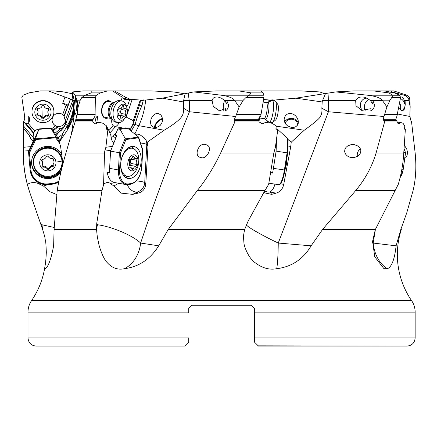 <?xml version="1.0" encoding="UTF-8"?>
<svg xmlns="http://www.w3.org/2000/svg" width="437" height="437" viewBox="0 0 437 437"><rect width="100%" height="100%" fill="white"/><g stroke="black" fill="none" stroke-linecap="round" stroke-linejoin="round"><path stroke-width="0.66" d="M272.47 100.739L272.524 99.871L274.665 100.04L295.925 98.172L335.785 91.917L353.937 90.923L373.498 90.923L388.837 92.89L394.485 92.89L399.598 95.228L400.592 97.429L396.965 116.078L395.807 119.279L397.271 121.961L384.576 121.961L376.082 153.01C371.914 166.819 365.081 179.378 355.576 190.69L322.501 229.551L375.328 229.551L398.282 184.321C401.335 174.057 403.16 163.618 403.75 153.01L376.082 153.01M272.524 99.871L269.591 100.073M268.815 100.051L269.531 100.018M263.577 99.505L268.875 99.969L268.766 101.941M260.927 114.92L236.275 114.92L235.63 116.499L189.467 111.763L183.518 108.239L183.442 101.958A9.073 6.932 78.4 0 1 183.595 100.586L185.162 93.665L193.749 91.917L216.79 90.923L238.864 90.923L251.133 92.89L249.347 95.228L263.959 95.228L263.937 97.429L260.763 116.078L258.311 119.279L259.152 121.961L234.838 121.961L234.379 119.279L258.311 119.279M185.162 93.665L162.384 98.172L145.652 100.04L140.397 100.21A12.192 7.527 -79.8 0 1 139.398 105.393L132.93 124.469A12.192 7.527 -79.8 0 1 129.991 129.718L129.794 129.947M126.446 106.153L127.522 105.983L129.8 99.259L140.403 100.051M121.994 97.959L129.685 99.598M121.022 100.832L122.256 97.2L112.648 90.923L107.546 90.923L100.291 92.89L96.402 95.228L95.381 97.429L95.053 116.078L97.615 116.078L96.845 123.048A4.064 3.179 90 0 1 97.615 116.078M95.179 114.92L77.136 114.92L76.699 116.499L74.678 111.763L73.831 108.239L72.28 93.665L72.668 91.917L83.243 90.923L91.207 90.923L91.169 92.89L100.291 92.89M73.137 99.898L73.055 103.46L72.438 105.847L65.43 124.469A12.192 12.078 0 0 1 61.644 129.718L55.592 134.574M72.296 93.775L63.709 91.917L53.86 90.923L48.398 90.923L73.066 100.035M373.498 90.923L384.434 90.923L394.485 92.89M128.363 99.931L124.43 99.265M184.704 93.775L173.626 91.917L150.765 90.923L114.549 90.923L125.534 97.2L130.16 99.265M261.135 91.267L261.288 90.923L300.989 90.923L319.644 91.917L324.866 93.775M391.093 92.223L391.809 91.917L391.41 90.923L378.125 90.923M28.716 116.078C29.749 118.4 29.749 120.727 28.716 123.048L28.716 116.078L24.614 116.078L21.85 97.429L23.101 95.228L28.935 92.89L40.22 90.923L48.398 90.923M70.346 99.259L67.877 105.983L66.102 105.333L62.704 114.57A6.708 6.642 180 0 0 52.09 119.967A6.708 6.642 180 0 0 55.472 125.736L51.686 128.773M66.102 105.333L62.66 103.329L64.911 97.2M38.849 129.073A6.708 6.642 180 0 0 34.769 131.155L27.897 123.048L28.716 123.048M34.769 131.155L33.791 132.733L33.037 137.196A6.708 6.642 180 0 0 33.534 140.648M33.037 137.196L23.522 125.965L23.221 122.349L24.527 122.349L24.527 122.759L23.33 123.272M33.791 133.695L24.527 122.759M28.82 150.656L23.407 151.126L23.221 153.01L23.221 122.355M23.407 151.126L23.5 129.161L24.341 129.161L29.366 135.377A12.192 12.078 180 0 0 33.141 141.49M23.522 125.965L23.5 129.161M23.325 122.349L24.691 119.279L24.614 116.078M410.168 106.923L408.95 100.171L409.879 100.171L410.168 106.923L409.84 114.92L410.392 119.279L411.561 121.961L415.15 153.01C416.516 166.819 415.811 179.378 413.041 190.69L406.771 212.803L400.795 229.551L401.33 229.551A81.293 81.293 0 0 0 411.588 300.629L31.557 300.629A81.293 81.293 0 0 0 44.945 266.39C45.557 263.533 46.016 258.819 46.317 252.253C46 244.441 45.688 240.465 45.393 240.328C44.465 236.461 45.869 240.071 42.64 229.551L29.448 191.493L27.351 184.321C24.652 174.057 23.33 163.618 23.396 153.01M48.103 184.567L43.454 186.004L37.937 183.403C34.343 182.011 30.874 182.311 27.531 184.305L27.367 184.398M43.454 186.004L49.807 191.674L56.619 194.525M30.71 146.646L23.472 147.274M73.831 108.354L73.831 108.239C72.476 116.663 76.202 113.56 67.298 130.231L59.241 142.189L62.562 134.672A9.281 0.645 119.8 0 0 62.6 134.159A9.281 0.645 119.8 0 0 62.562 134.164A9.281 0.645 119.8 0 0 62.076 134.623L57.913 137.863M23.614 129.445L24.341 129.445L29.366 135.377M55.718 134.754L61.644 130.051L65.43 124.845L72.438 105.847M34.157 139.332A6.708 6.642 0 0 1 33.086 136.732M54.887 133.296L60.601 128.713L57.209 127.604L53.156 130.849M57.209 127.604L57.209 126.643L52.724 130.237M57.209 126.643L55.472 125.736M65.392 121.104A6.708 6.642 0 0 1 52.09 119.924M60.601 128.713A6.708 6.642 180 0 0 65.288 120.656L63.993 115.996L62.704 114.57M65.288 120.656L72.892 99.969M70.494 99.275L63.993 116.958M67.877 105.983L63.993 115.996M68.183 105.142A4.064 0.53 20.2 0 0 62.66 103.329M73.17 101.542A12.192 12.078 0 0 1 72.438 105.393M72.892 113.396L72.903 113.489C73.651 114.603 68.243 129.434 67.844 127.391L67.866 127.495M72.903 113.489L67.844 127.391M77.136 114.92L78.141 106.923L77.12 100.45L75.137 95.206L72.668 91.917M76.836 101.477L77.365 104.902L77.092 110.878L77.262 108.676L76.775 110.845L75.235 96.938L77.114 103.564A6.708 4.141 100.2 0 1 77.18 103.307M77.262 108.676A6.708 4.141 100.2 0 0 77.365 108.955M111.342 118.503L105.535 117.46A8.128 5.02 -79.8 0 1 101.925 109.321A8.128 5.02 -79.8 0 1 108.414 101.46L114.215 102.504M110.905 101.908A8.942 5.523 100.2 0 0 101.646 109.348A8.942 5.523 100.2 0 0 108.032 117.908M96.572 123.616L96.337 123.048L96.845 123.048M111.883 119.137A6.708 4.141 100.2 0 0 111.768 119.847A6.708 4.141 100.2 0 0 113.232 125.736L108.873 130.647M125.79 116.876L133.263 120.656L140.277 99.969M132.231 99.275L126.238 116.958M128.953 129.276L129.45 128.713A6.708 4.141 100.2 0 0 133.198 122.436A6.708 4.141 100.2 0 0 133.263 120.656M130.947 130.871L131.832 130.051L135.18 124.245C137.202 116.761 139.447 110.632 141.921 105.847L143.325 99.871M183.518 108.239C183.731 111.741 183.185 114.407 181.863 116.231C180.951 118.017 177.488 122.245 164.165 130.231L147.258 142.189L144.303 137.874L139.807 134.672A9.281 6.686 135.6 0 0 138.403 134.252A9.281 6.686 135.6 0 0 136.972 134.164A9.281 6.686 135.6 0 0 135.339 134.394M158.238 113.489L160.559 114.762L161.488 115.909L162.406 118.198L162.482 120.934L161.646 123.453L160.226 125.348L158.511 126.626L156.604 127.353L154.649 127.467L153.152 127.058L151.634 125.861L150.743 124.048L150.541 121.819L150.973 119.465L151.912 117.285L154.725 114.194L156.484 113.483L158.238 113.489M236.275 114.92L239.132 106.923L234.478 100.171C232.424 97.795 228.01 96.14 221.237 95.206L193.749 91.917M224.58 100.45L226.656 103.564L227.12 101.482L228.502 104.902C228.578 107.639 227.535 109.632 225.372 110.878L225.7 108.671L219.352 110.763L213.322 106.453L212.103 100.45C212.764 97.839 214.742 96.697 218.036 97.025L221.466 98.172L224.58 100.45L234.68 100.45M223.416 110.261A6.708 1.48 98.2 0 1 224.509 100.379M238.864 90.923L260.742 90.923L262.981 92.89L263.959 95.228M259.72 116.712L258.994 121.683M264.101 118.651L265.516 119.377M267.422 122.6A6.708 1.48 98.2 0 1 267.444 122.436A6.708 1.48 98.2 0 1 267.652 121.104M269.716 122.934L269.705 122.333M325.461 93.665L322.555 100.586A9.073 8.806 122.5 0 0 322.184 101.958L321.856 108.239C322.173 111.741 321.708 114.407 320.458 116.231C320.414 117.799 315.017 122.464 304.261 130.231L291.233 142.189L288.147 139.632M291.266 113.489L293.664 114.347L295.707 115.909L297.378 118.198L298.296 120.934L298.203 123.453L297.324 125.348L295.904 126.626L294.046 127.353L291.25 127.391L287.551 125.861L285.672 124.048L284.498 121.819L284.143 119.465L284.569 117.285L285.618 115.494L287.164 114.194L289.136 113.483L291.266 113.489M329.006 93.141L328.564 100.45A32.518 8.887 -90 0 0 328.427 111.763L383.981 116.499L386.898 106.923L382.189 100.171C380.266 97.795 375.399 96.14 367.588 95.206L335.785 91.917M355.674 100.45C357.488 97.243 360.798 96.266 365.6 97.511L370.429 100.45L372.368 103.564L373.225 101.482L374.422 104.902C374.378 107.639 373.165 109.632 370.794 110.878L371.029 108.671L361.568 110.304L355.975 105.738L355.674 100.45L328.564 100.45A32.518 6.768 -176.5 0 0 322.555 100.586M363.213 110.703A6.708 5.981 107.9 0 1 360.662 102.963A6.708 5.981 107.9 0 1 367.266 98.188M388.837 92.89L392.541 95.228C393.082 95.293 392.836 96.025 391.82 97.429L390.012 100.171L386.898 106.923M383.981 116.499L383.265 119.279L384.576 121.961M397.861 123.267L399.09 122.349L400.27 122.349L398.855 123.911L397.271 121.961M403.75 153.01L405.345 129.445L404.58 129.161L404.755 125.965L403.029 123.272L400.27 122.349M372.521 242.606L373.187 243.048L375.432 229.283M387.45 268.711A32.518 23.735 90 0 1 373.187 243.048L396.102 245.823C394.638 259.196 391.754 266.827 387.45 268.711L383.948 268.679L374.749 256.765L372.592 241.3L375.328 229.551M400.795 229.551L396.102 245.823M410.026 116.499L397.49 113.997M404.881 157.604L406.852 156.282L407.595 152.775L406.716 148.842L404.482 145.526M112.648 90.923L114.549 90.923M125.534 97.2L125.272 99.412M110.905 150.284L104.765 151.126L104.547 153.01L65.927 153.01C61.917 166.819 59 179.378 57.176 190.69L54.095 229.551L53.631 245.823C51.063 259.196 48.294 266.827 45.328 268.711L44.956 269.094M45.328 268.711C44.678 269.651 44.552 268.881 44.945 266.39M96.544 229.141A32.518 18.196 90 0 1 97.506 224.765C111.588 226.486 132.766 235.461 140.643 243.048L158.702 245.823C150.301 259.196 138.884 266.827 124.452 268.711C117.859 270.104 112.118 268.072 107.229 262.626C102.815 258.382 99.013 245.834 98.516 242.819C97.435 236.827 97.571 240.301 96.566 229.551L96.746 223.367L101.963 190.69L57.176 190.69M158.702 245.823L168.207 229.551L244.627 229.551L248.107 221.166L264.811 190.69L268.64 184.398L273.824 153.01L220.658 153.01C214.103 166.819 206.28 179.378 197.202 190.69L168.207 229.551M321.856 108.239L328.427 111.763L278.254 243.048L311.117 245.823C303.207 259.196 291.736 266.827 276.708 268.711C269.334 270.104 262.118 268.072 255.05 262.621C248.56 258.365 243.851 245.818 243.933 242.825L243.54 237.646C243.24 237.455 243.6 234.756 244.627 229.551M311.117 245.823L322.501 229.551M31.557 300.629A20.321 20.321 0 0 0 27.995 312.116L188.751 312.116L188.751 308.276L191.799 305.228L251.346 305.228L254.394 308.276L251.346 305.228L254.394 308.276L254.394 342.013L254.394 312.116L415.145 312.116A20.321 20.321 0 0 0 411.588 300.629M254.394 308.276L254.394 312.116L254.394 308.276L251.346 305.228L191.799 305.228L188.751 308.276L191.799 305.228L188.751 308.276L188.751 312.116L188.751 308.276M254.394 310.669L254.394 309.549M188.751 312.116L188.751 312.876M254.394 342.013L258.458 346.077L407.016 346.077L258.212 345.831M36.124 346.077L184.687 346.077L36.124 346.077C31.185 345.596 28.476 342.887 27.995 337.948L188.751 337.948L188.751 342.013L188.052 342.712M185.501 345.263L185.867 344.897M184.687 346.077L188.751 342.013M162.548 119.219A6.096 3.026 -46.1 0 0 157.424 122.376A6.096 3.026 -46.1 0 0 155.266 127.5M154.43 127.44A7.112 3.529 133.9 0 1 162.46 118.487M296.996 125.736A6.096 4.867 -0.2 0 0 297.368 124.053A6.096 4.867 -0.2 0 0 291.277 119.203A6.096 4.867 -0.2 0 0 285.235 123.403M284.602 122.109A7.112 5.681 179.8 0 1 291.282 118.389A7.112 5.681 179.8 0 1 298.28 123.097M40.444 223.367L41.985 224.765L54.112 227.453M62.95 163.897L60.612 146.493L59.241 142.189M72.575 93.141L74.192 100.45A32.518 32.475 -90 0 1 74.678 111.763L71.914 131.067L70.849 136.065L76.699 116.499M65.927 153.01L70.849 136.065M75.847 119.279L93.147 119.279L95.053 116.078M96.473 123.66L96.337 123.048M108.07 129.39L106.633 125.965L103.094 123.272L100.991 122.759L97.877 122.349L95.392 123.911L92.731 121.961L75.115 121.961M93.147 119.279L92.731 121.961M115.871 137.988L113.128 136.289L110.883 135.885M110.911 136.18L111.337 137.196A6.708 4.141 100.2 0 0 111.227 137.901A6.708 4.141 100.2 0 0 111.206 138.07M104.765 151.126L105.869 147.274L107.917 129.445L106.267 129.161L106.633 125.965M103.094 123.272L97.877 122.349M112.489 146.368L105.869 147.274M107.917 129.445L108.371 129.445L110.851 135.377A12.192 7.527 100.2 0 0 113.281 142.533A6.708 4.141 100.2 0 0 113.702 143.358M108.371 129.445L106.267 129.161M116.318 132.69L113.128 136.289M109.856 133.001L115.499 126.643L123.589 128.156M128.243 128.702L129.45 128.713M120.836 127.604L119.896 128.658M115.499 126.643L113.232 125.736M118.995 122.66A6.708 4.141 -79.8 0 1 115.068 126.511M136.36 180.907A10.16 1.573 -176.9 0 1 144.713 182.742L145.756 184.381L147.974 146.493L147.258 142.189M118.771 183.289L113.795 186.004L110.271 183.403C108.185 182.011 105.994 182.311 103.689 184.305L101.963 190.69M113.795 186.004L120.918 193.105L132.733 194.367L137.289 191.99A10.16 7.62 62.5 0 1 127.293 184.654M145.756 184.381C145.128 189.128 142.549 192.045 138.021 193.149L132.733 194.367M124.452 268.711A32.518 26.947 90 0 0 140.643 243.048C155.13 199.283 171.402 155.523 189.467 111.763A32.518 18.917 -90 0 0 189.183 100.45L188.238 93.141M97.506 224.765L96.746 223.367M103.574 184.398L104.547 153.01M235.63 116.499L234.379 119.279M234.838 121.961L220.658 153.01M205.603 144.652C198.895 141.763 193.034 156.462 200.873 157.5C207.187 160.215 213.759 145.663 205.603 144.652L205.264 144.592M200.873 157.5L201.189 157.555M262.233 123.895L265.685 122.349L262.555 123.911L259.152 121.961M273.824 153.01L275.392 147.274L277.806 129.445L275.867 129.161L276.299 125.965L272.076 123.272L265.685 122.349M264.248 191.614L264.86 192.952L271.694 194.367L269.984 191.99A10.16 9.412 -35.8 0 1 264.631 190.985M280.554 183.775L283.744 184.381C282.668 189.128 280.09 192.045 276.004 193.149L271.694 194.367M283.744 184.381L290.758 146.493L291.233 142.189M246.452 224.765C246.495 226.486 262.107 235.461 278.254 243.048A32.518 2.573 90 0 1 276.708 268.711M354.27 144.652L350.938 144.691L347.797 145.854L345.951 147.455L344.946 149.23L344.64 151.278L345.05 153.097L346.006 154.693L347.519 156.069L349.638 157.118L351.228 157.5L354.587 157.429L357.581 156.282L359.525 154.611L360.558 152.775L360.847 150.661L360.394 148.842L359.416 147.318L357.925 146.029L354.27 144.652M357.4 156.391A6.708 5.981 107.9 0 1 360.416 148.891M239.132 106.923L243.305 100.171L246.058 97.429L249.347 95.228M251.133 92.89L262.981 92.89M78.141 106.923L80.233 100.171L81.861 97.429L85.237 95.228L96.402 95.228M91.169 92.89L85.237 95.228M107.546 90.923L91.207 90.923M400.358 98.565A6.708 5.981 -107.9 0 1 404.525 103.564L405.132 101.482L405.241 104.902L403.843 110.878L403.815 108.671L402.045 110.763L398.429 107.988M404.525 103.564L404.181 100.45C403.531 97.828 402.439 96.686 400.915 97.025L400.631 97.145M403.815 108.671A6.708 5.981 -107.9 0 1 401.548 110.845M408.95 100.171C408.606 97.795 406.951 96.14 403.985 95.206L391.809 91.917M391.41 90.923L393.726 90.923L406.989 95.228L409.376 97.429L409.879 100.171M33.234 141.288A12.192 12.078 0 0 1 29.366 135.093M24.341 129.445L24.341 129.161M33.791 132.733L26.215 123.797L24.527 122.349M26.215 123.797L27.897 123.048M285.268 168.573A8.128 1.792 -81.8 0 0 286.492 163.531A8.128 1.792 -81.8 0 0 286.896 158.156M127.801 163.531A8.128 5.02 -79.8 0 1 133.367 154.813A8.128 5.02 -79.8 0 1 138.054 162.132A8.128 5.02 -79.8 0 1 132.487 170.851A8.128 5.02 -79.8 0 1 127.801 163.531M138.174 155.119A14.224 8.784 100.2 0 0 132.258 148.258A14.224 8.784 100.2 0 0 120.77 163.487A14.224 8.784 100.2 0 0 127.227 176.258A14.224 8.784 100.2 0 0 135.159 171.888A20.321 20.321 0 0 0 138.174 155.119M133.274 168.78A4.064 2.507 -79.8 0 1 135.716 166.355A1.218 0.754 100.2 0 0 136.131 166.142A1.218 0.754 100.2 0 0 136.497 164.432A4.064 2.507 -79.8 0 1 136.726 160.226A1.218 0.754 100.2 0 0 136.874 159.576A1.218 0.754 100.2 0 0 136.322 158.484A1.218 0.754 100.2 0 0 136.147 158.484A4.064 2.507 -79.8 0 1 135.574 158.484A4.064 2.507 -79.8 0 1 133.935 156.697A1.218 0.754 100.2 0 0 133.667 156.266A1.218 0.754 100.2 0 0 133.443 156.162A1.218 0.754 100.2 0 0 132.58 156.883A4.064 2.507 -79.8 0 1 130.139 159.308A1.218 0.754 100.2 0 0 129.723 159.521A1.218 0.754 100.2 0 0 129.363 161.231A4.064 2.507 -79.8 0 1 129.128 165.437A1.218 0.754 100.2 0 0 128.981 166.087A1.218 0.754 100.2 0 0 129.532 167.18A1.218 0.754 100.2 0 0 129.707 167.18A4.064 2.507 -79.8 0 1 130.281 167.18A4.064 2.507 -79.8 0 1 131.919 168.966A1.218 0.754 100.2 0 0 132.411 169.501A1.218 0.754 100.2 0 0 133.274 168.78L131.75 168.507M131.16 158.893A1.218 0.754 -79.8 0 1 131.062 159.205A4.064 2.507 100.2 0 0 130.832 163.411A1.218 0.754 -79.8 0 1 130.466 165.12A1.218 0.754 -79.8 0 1 130.051 165.339A4.064 2.507 100.2 0 0 129.03 165.754M39.723 163.531A8.128 8.052 0 0 1 47.114 154.813A8.128 8.052 0 0 1 55.92 162.132A8.128 8.052 0 0 1 48.529 170.851A8.128 8.052 0 0 1 39.723 163.531M61.994 161.029A14.224 14.088 180 0 0 47.201 148.187A14.224 14.088 180 0 0 33.649 163.487A14.224 14.088 180 0 0 48.441 176.335A14.224 14.088 180 0 0 61.994 161.029A20.321 2.819 -5 0 1 55.92 162.132M49.425 168.78A4.064 4.026 0 0 1 52.915 166.355A1.218 1.207 180 0 0 53.827 164.432A4.064 4.026 0 0 1 53.451 160.226A1.218 1.207 180 0 0 52.221 158.484A4.064 4.026 0 0 1 48.36 156.697A1.218 1.207 180 0 0 46.218 156.883A4.064 4.026 0 0 1 42.728 159.308A1.218 1.207 180 0 0 41.821 161.231A4.064 4.026 0 0 1 42.192 165.437A1.218 1.207 180 0 0 43.421 167.18A4.064 4.026 0 0 1 47.289 168.966A1.218 1.207 180 0 0 49.425 168.78L49.425 167.764A1.218 1.207 0 0 1 47.289 167.945A4.064 4.026 180 0 0 43.421 166.164A1.218 1.207 0 0 1 42.176 165.47M53.953 164.645A1.218 1.207 0 0 1 52.915 165.339A4.064 4.026 180 0 0 49.425 167.764M53.467 159.172A1.218 1.207 0 0 1 53.451 159.205A4.064 4.026 180 0 0 53.019 161.013L53.019 162.029M42.624 163.635L42.624 162.619A4.064 4.026 180 0 0 41.821 160.215A1.218 1.207 0 0 1 41.69 160.002M62.049 162.258L62.049 161.608A14.224 14.088 180 0 0 47.201 147.537A14.224 14.088 180 0 0 33.594 161.608L33.594 162.258M403.799 152.147L405.487 152.699L405.077 152.955L405.487 152.699L404.088 148.848M287.972 138.868L288.125 139.54L287.972 138.868L277.795 129.505M276.517 138.971L276.124 151.115L287.693 152.955L285.039 170.009C281.941 186.217 279.292 184.583 278.675 184.643A16.256 3.583 98.2 0 0 284.411 169.955L285.039 170.009L287.715 152.934M277.719 129.434L275.938 128.647M277.615 129.336L275.878 129.09M270.836 172.429L272.508 173.118A16.256 3.583 98.2 0 0 273.42 168.371L276.124 151.115M270.765 172.866L272.508 173.118M131.81 146.433A16.256 10.04 100.2 0 0 120.814 162.285A16.256 10.04 100.2 0 0 128.057 178.476A16.256 10.04 100.2 0 0 130.051 178.514A16.256 10.04 100.2 0 0 141.047 162.662A16.256 10.04 100.2 0 0 133.809 146.471A16.256 10.04 100.2 0 0 131.81 146.433M125.452 138.868L120.033 129.336L127.724 128.287L138.556 137.071L125.452 138.868L125.927 139.54L138.545 137.813L142.451 149.541M120.033 129.336L117.832 128.942L115.281 135.262L116.854 135.541L110.572 151.115L120.514 152.955L119.58 169.998A15.448 9.538 -79.8 0 0 128.489 183.901L131.051 183.551A15.448 9.538 -79.8 0 0 141.626 166.978L142.56 149.935M138.545 137.813L138.595 137.163M117.832 128.942L125.523 127.888L127.724 128.287M125.124 138.48L119.383 152.699L118.438 169.955L109.627 168.371A16.256 10.04 100.2 0 0 109.834 173.118L107.316 172.664A16.256 10.04 100.2 0 0 114.489 182.513L125.818 184.551A16.256 10.04 100.2 0 0 127.812 184.589A0.814 0.628 -97.8 0 0 128.489 183.901M109.627 168.371L110.572 151.115M109.736 172.331L107.316 172.664M130.193 147.886A14.432 8.909 100.2 0 0 128.931 147.455M131.368 146.51A16.256 10.04 -79.8 0 1 133.695 148.727M128.735 176.319A16.256 10.04 -79.8 0 1 125.78 177.586M125.08 177.094A14.432 8.909 100.2 0 0 125.364 177.061A14.432 8.909 100.2 0 0 127.631 176.319M61.71 154.108A16.256 16.098 180 0 0 31.562 162.471A16.256 16.098 180 0 0 60.912 172.02M35.315 138.868L38.915 129.336L51.063 128.287L56.007 137.071L35.315 138.868L35.752 139.54L55.685 137.813L59.951 143.844M38.915 129.336L28.607 151.115L28.607 152.699L29.437 152.955L30.94 169.998A15.448 15.295 0 0 0 47.677 183.901L51.724 183.551A15.448 15.295 0 0 0 58.908 181.065M56.007 137.071L55.685 137.813M59.945 140.741L51.063 127.888L38.915 128.942M51.063 128.287L51.063 127.888M61.994 160.379L62.3 161.581A14.432 14.29 180 0 1 49.184 177.061A14.432 14.29 180 0 1 33.556 164.072L33.605 162.843M62.196 160.379A14.432 14.29 180 0 0 46.562 147.389A14.432 14.29 180 0 0 33.447 162.87M61.218 170.747A16.256 16.098 0 0 1 31.568 162.051M399.516 102.684A8.128 7.254 -107.9 0 1 400.636 106.393A8.128 7.254 -107.9 0 1 400.041 110.261M365.245 110.84A8.128 7.254 107.9 0 1 364.365 106.677A8.128 7.254 107.9 0 1 369.03 99.248M396.998 115.526A10.974 9.789 -72.1 0 0 397.834 111.61A10.974 9.789 -72.1 0 0 397.845 110.818M265.286 119.192L268.908 122.125A10.974 2.42 -81.8 0 0 269.208 122.262A10.974 2.42 -81.8 0 0 273.24 111.211A10.974 2.42 -81.8 0 0 272.338 100.537A10.974 2.42 -81.8 0 0 272.011 100.586L267.712 102.378A8.565 1.89 -81.8 0 1 268.668 110.67A8.565 1.89 -81.8 0 1 265.286 119.192L264.014 118.64A8.128 1.792 -81.8 0 0 267.002 110.452A8.128 1.792 -81.8 0 0 266.335 102.548L263.134 102.089M269.208 122.262L271.956 122.66A10.974 2.42 -81.8 0 0 272.535 122.458A10.974 2.42 -81.8 0 0 275.987 111.61A10.974 2.42 -81.8 0 0 275.583 101.291A10.974 2.42 -81.8 0 0 275.086 100.936L272.338 100.537M272.535 122.458L275.539 120.088A8.128 1.792 -81.8 0 0 278.096 112.052A8.128 1.792 -81.8 0 0 277.795 104.41L275.583 101.291M125.168 117.848L124.015 119.432A10.974 6.774 -79.8 0 1 118.039 122.6L115.838 122.202A10.974 6.774 -79.8 0 1 113.025 120.486A10.974 6.774 -79.8 0 1 110.96 111.211A10.974 6.774 -79.8 0 1 116.488 101.231A10.974 6.774 -79.8 0 1 119.722 100.597L121.923 100.996A10.974 6.774 -79.8 0 1 126.419 106.044L126.954 107.934A8.128 5.02 -79.8 0 1 127.238 112.331A8.128 5.02 -79.8 0 1 125.168 117.848A8.128 5.02 -79.8 0 1 119.405 119.612A8.128 5.02 -79.8 0 1 117.132 112.052A8.128 5.02 -79.8 0 1 121.683 104.438A8.128 5.02 -79.8 0 1 126.954 107.934M118.039 122.6A10.974 6.774 -79.8 0 1 113.161 111.61A10.974 6.774 -79.8 0 1 121.923 100.996M118.083 114.876A1.185 0.732 100.2 0 0 118.607 116.062A1.185 0.732 100.2 0 0 118.869 116.034A2.813 1.737 -79.8 0 1 119.481 115.974A2.813 1.737 -79.8 0 1 120.759 118.056A1.185 0.732 100.2 0 0 121.3 118.935A1.185 0.732 100.2 0 0 122.185 118.094A2.813 1.737 -79.8 0 1 124.283 116.105A2.813 1.737 -79.8 0 1 124.55 116.193A1.185 0.732 100.2 0 0 124.665 116.231A1.185 0.732 100.2 0 0 125.485 115.587A1.185 0.732 100.2 0 0 125.501 114.254A2.813 1.737 -79.8 0 1 125.233 112.276A2.813 1.737 -79.8 0 1 125.976 110.332A1.185 0.732 100.2 0 0 126.293 109.108A1.185 0.732 100.2 0 0 125.758 108.321A1.185 0.732 100.2 0 0 125.501 108.349A2.813 1.737 -79.8 0 1 124.884 108.414A2.813 1.737 -79.8 0 1 123.605 106.333A1.185 0.732 100.2 0 0 123.07 105.454A1.185 0.732 100.2 0 0 122.185 106.289A2.813 1.737 -79.8 0 1 120.088 108.278A2.813 1.737 -79.8 0 1 119.814 108.19A1.185 0.732 100.2 0 0 119.7 108.157A1.185 0.732 100.2 0 0 118.755 109.305A1.185 0.732 100.2 0 0 118.869 110.135A2.813 1.737 -79.8 0 1 118.394 114.052A1.185 0.732 100.2 0 0 118.083 114.876M121.737 107.846L121.781 108.922L120.383 111.408L120.896 113.423C121.382 114.696 121.065 115.341 119.951 115.368L118.198 115.707M31.972 111.796L31.972 111.402A10.974 10.865 0 0 1 43.039 100.532A10.974 10.865 0 0 1 53.92 111.402L53.92 111.796A10.974 10.865 0 0 1 42.848 122.666A10.974 10.865 0 0 1 31.972 111.61A10.974 10.865 0 0 1 43.039 100.931A10.974 10.865 0 0 1 53.92 111.796M51.074 112.331A8.128 8.052 0 0 1 42.804 120.241A8.128 8.052 0 0 1 34.818 112.052A8.128 8.052 0 0 1 43.088 104.143A8.128 8.052 0 0 1 51.074 112.331M36.834 114.876A1.185 1.174 180 0 0 38.303 116.034A2.813 2.786 0 0 1 41.695 118.056A1.185 1.174 180 0 0 43.984 118.094A2.813 2.786 0 0 1 47.447 116.193A1.185 1.174 180 0 0 48.627 114.254A2.813 2.786 0 0 1 48.693 110.332A1.185 1.174 180 0 0 47.584 108.349A2.813 2.786 0 0 1 44.192 106.333A1.185 1.174 180 0 0 41.903 106.289A2.813 2.786 0 0 1 38.44 108.19A1.185 1.174 180 0 0 37.26 110.135A2.813 2.786 0 0 1 37.194 114.052A1.185 1.174 180 0 0 36.834 114.876M48.884 114.669L48.48 115.21L47.447 115.368C45.776 115.013 44.623 115.647 43.984 117.269L42.826 118.148L41.695 117.231C41.122 115.587 39.991 114.915 38.303 115.21L36.834 114.073M38.041 112.058L37.997 110.698L36.932 108.502M48.982 109.086L47.846 111.408M23.221 153.01C23.232 165.885 25.22 178.443 29.186 190.69L29.448 191.493M37.937 183.403L39.685 183.25M58.083 132.859L56.406 135.732M65.648 124.245A4.064 0.492 -149.8 0 1 67.298 125.67A48.775 48.299 180 0 0 73.716 104.902M65.43 124.469L65.43 124.845M61.644 129.718L61.644 130.051M62.076 134.623L67.298 125.67L67.298 130.231M73.23 100.586A32.518 0.366 167.5 0 1 74.192 100.45L75.667 100.45M77.12 100.45L76.47 100.45M143.347 100.739L140.397 100.21M135.18 124.245A4.064 1.284 -154.7 0 0 138.775 125.67A48.775 30.115 100.2 0 0 145.652 100.04M183.442 101.958L162.384 98.172M134.836 133.99L138.775 125.67L164.165 130.231M183.595 100.586A32.518 5.725 172.7 0 1 189.183 100.45L212.103 100.45M271.858 100.652L268.859 100.22M274.665 100.04A48.775 10.75 -81.8 0 0 274.545 100.86M272.661 122.355A48.775 10.75 -81.8 0 0 272.633 123.622M295.925 98.172L322.184 101.958M276.271 126.2L304.261 130.231M382.375 100.45L370.429 100.45M390.012 100.171L382.189 100.171M391.82 97.429L400.592 97.429M384.505 114.418L397.107 114.418M397.036 114.92L384.341 114.92M383.265 119.279L395.807 119.279M395.092 190.69L355.576 190.69M54.095 229.551L96.566 229.551M254.394 337.948L415.145 337.948L415.145 312.116M41.985 224.765A32.518 9.723 -90 0 1 42.498 229.141M110.883 135.863L113.145 136.268M131.832 130.051L129.991 129.718M135.038 124.845L132.93 124.469M141.921 105.847L139.398 105.393M140.534 143.019A10.16 1.573 -176.9 0 1 146.799 144.652A10.16 9.98 147.5 0 0 145.679 139.507M138.021 193.149L137.289 191.99A10.16 9.98 -32.5 0 0 144.713 182.742L146.799 144.652L147.974 146.493M110.271 183.403L115.466 182.693M274.922 184.103A10.16 5.413 -79.1 0 1 269.984 191.99L276.004 193.149M264.811 190.69L197.202 190.69M383.686 120.426L396.239 120.426M384.161 120.814L396.621 120.814M290.758 146.493L287.945 145.953M234.767 120.814L258.578 120.814M234.461 120.426L258.42 120.426M236.504 114.418L261.004 114.418M246.058 97.429L263.937 97.429M243.305 100.171L234.478 100.171M249.363 95.206L221.237 95.206M75.437 120.814L92.666 120.814M75.53 120.426L92.846 120.426M77.262 114.418L95.206 114.418M81.861 97.429L95.381 97.429M80.233 100.171L77.049 100.171M85.286 95.206L75.137 95.206M408.977 100.45L404.181 100.45M403.985 95.206L406.94 95.206M392.513 95.206L367.588 95.206M392.541 95.228L399.598 95.228M138.054 162.132A20.321 3.141 3.1 0 0 138.797 161.351M130.051 165.339L135.716 166.355M136.497 164.432L130.832 163.411M129.374 167.12L129.707 167.18M132.793 156.495L133.935 156.697M131.062 159.205L136.726 160.226M52.915 165.339L52.915 166.355M47.289 167.945L47.289 168.966M43.421 166.164L43.421 167.18M41.821 160.215L41.821 161.231M53.451 159.205L53.451 160.226M405.487 152.699L403.138 169.998L400.035 177.854M401.805 169.545L403.061 169.955A16.256 14.508 107.9 0 1 400.09 177.635M287.693 152.874L288.125 139.54M273.42 168.371L284.411 169.955L287.114 152.699L287.568 138.48M120.514 152.955L125.927 139.54M130.373 184.239A0.814 0.628 -97.8 0 0 130.532 184.239L125.818 184.551A16.256 10.04 100.2 0 1 118.438 169.955L119.58 169.998M141.626 166.978L141.807 166.912C140.681 176.679 136.923 182.458 130.532 184.239A0.814 0.628 -97.8 0 0 131.051 183.551M29.437 152.955L35.752 139.54M28.607 152.699L30.131 169.955L28.607 152.699L35.304 138.48M30.131 169.955C31.95 179.618 37.822 184.496 47.742 184.594L47.748 184.589A16.256 16.098 180 0 1 30.131 169.955L30.94 169.998M47.748 184.589L51.79 184.239L47.742 184.594L47.677 183.901M58.711 182.021A16.256 16.098 180 0 1 51.795 184.239L51.724 183.551M55.963 136.688L59.492 141.681M111.288 118.438A8.128 5.02 -79.8 0 1 108.234 110.452A8.128 5.02 -79.8 0 1 114.144 102.542M113.025 120.486L110.84 117.914A8.565 5.288 -79.8 0 1 109.223 110.67A8.565 5.288 -79.8 0 1 113.538 102.881L116.488 101.231M118.372 115.947L118.869 116.034M122.256 106.087L123.605 106.333M121.371 109.507L125.976 110.332M120.896 113.423L125.501 114.254M120.743 117.837L122.185 118.094M41.695 118.056L41.695 117.231M38.303 115.21L38.303 116.034M37.26 109.305L37.26 110.135M48.693 109.507L48.693 110.332M47.447 115.368L47.447 116.193M43.984 117.269L43.984 118.094M42.826 118.148L43.05 105.448M415.145 337.948C414.664 342.887 411.954 345.596 407.016 346.077M27.995 337.948L27.995 312.116M129.221 166.989L130.281 167.18M132.094 157.861L135.574 158.484M127.227 176.258L123.633 175.614M132.258 148.258L128.664 147.613M404.105 148.738L405.547 152.715M405.558 152.803L403.138 169.998M288.158 139.359L287.721 152.895M268.864 183.229L278.675 184.643M141.807 166.912L142.746 149.776M142.73 149.662L138.6 137.18M51.795 184.245L58.711 182.032M264.014 118.64L259.469 117.985M266.335 102.548L267.712 102.378M118.214 115.745L119.481 115.974M119.481 108.168L120.088 108.278M121.355 107.775L124.884 108.414M119.585 115.264L124.283 116.105M47.846 111.457L47.846 112.325"/></g></svg>
